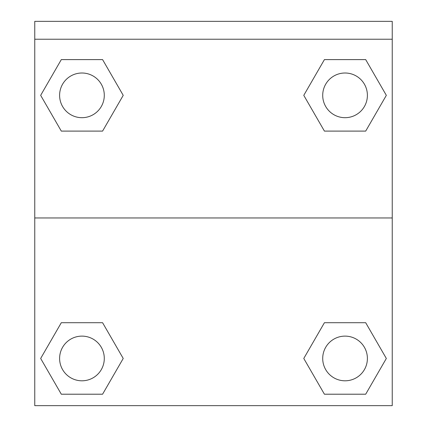 <?xml version="1.0" encoding="UTF-8"?>
<svg xmlns="http://www.w3.org/2000/svg" width="427" height="427" viewBox="0 0 427 427"><rect width="100%" height="100%" fill="white"/><g stroke="black" fill="none" stroke-linecap="round" stroke-linejoin="round"><path stroke-width="0.64" d="M307.381 352.222L324.419 322.711L337.346 322.711L324.419 322.711L303.778 358.461L324.419 322.711L365.693 322.711L324.419 322.711L365.693 322.711L386.334 358.461L365.693 394.212L386.334 358.461M61.307 322.711L102.581 322.711L61.307 322.711L40.666 358.461L61.307 322.711L102.581 322.711L123.222 358.461L102.581 394.212L61.307 394.212L102.581 394.212L61.307 394.212L40.666 358.461M119.619 101.589L102.581 131.1L89.654 131.1L102.581 131.1L123.222 95.349L102.581 131.1L61.307 131.1L102.581 131.1L61.307 131.1L40.666 95.349L61.307 59.604L40.666 95.349M365.693 131.1L324.419 131.1L365.693 131.1L386.334 95.349L365.693 131.1L324.419 131.1L303.778 95.349L324.419 59.604L303.778 95.349M392.242 39.225L392.242 21.35L34.758 21.35L34.758 39.225L392.242 39.225L392.242 405.65L34.758 405.65L34.758 39.225M365.693 394.212L324.419 394.212L365.693 394.212L324.419 394.212L303.778 358.461M34.758 217.967L392.242 217.967M324.419 59.604L365.693 59.604L324.419 59.604L365.693 59.604L386.334 95.349M61.307 59.604L102.581 59.604L61.307 59.604L102.581 59.604L123.222 95.349M367.396 358.461A22.343 22.343 0 0 0 333.882 339.113A22.343 22.343 0 0 0 333.882 377.81A22.343 22.343 0 0 0 367.396 358.461M104.289 358.461A22.343 22.343 0 0 0 70.775 339.113A22.343 22.343 0 0 0 70.775 377.81A22.343 22.343 0 0 0 104.289 358.461M367.396 95.349A22.343 22.343 0 0 0 333.882 76.001A22.343 22.343 0 0 0 333.882 114.698A22.343 22.343 0 0 0 367.396 95.349M104.289 95.349A22.343 22.343 0 0 0 70.775 76.001A22.343 22.343 0 0 0 70.775 114.698A22.343 22.343 0 0 0 104.289 95.349M324.419 322.711L337.346 322.711M89.654 322.711L102.581 322.711M337.346 131.1L324.419 131.1M102.581 131.1L89.654 131.1"/></g></svg>
